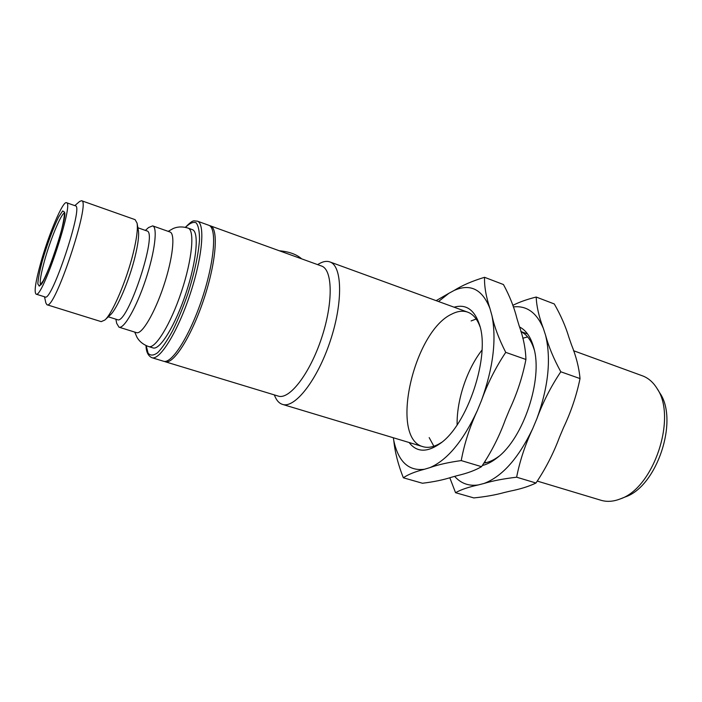 <?xml version="1.0" encoding="UTF-8"?>
<svg xmlns="http://www.w3.org/2000/svg" width="702" height="702" viewBox="0 0 702 702"><rect width="100%" height="100%" fill="white"/><g stroke="black" fill="none" stroke-linecap="round" stroke-linejoin="round"><path stroke-width="1.05" d="M513.302 306.914C526.553 305.396 536.547 312.495 543.287 328.22C538.899 316.611 536.539 306.221 536.196 297.043C527.088 299.324 519.287 302.097 512.793 305.37M536.196 297.043L554.29 303.957C560.828 315.365 565.742 326.623 569.032 337.732L571.472 344.752C576.202 356.493 579.053 367.769 580.027 378.58C576.579 395.34 571.112 411.626 563.618 427.421L559.476 437.232C553.466 453.387 545.638 468.646 535.986 483.011C529.141 486.346 520.533 489.048 510.152 491.128L504.29 492.514C495.524 494.954 485.372 496.753 473.841 497.92L455.554 492.699C460.775 489.706 468.366 487.118 478.308 484.933C468.796 486.302 460.907 483.441 454.642 476.368M560.801 371.788C553.685 358.74 548.604 346.56 545.577 335.249C551.289 359.099 548.394 386.89 536.898 418.638C542.944 402.176 550.912 386.556 560.801 371.788L580.027 378.58M516.628 477.202C519.849 460.793 525.219 444.585 532.739 428.58C518.515 458.222 502.272 476.518 484.02 483.467C492.664 480.835 503.536 478.746 516.628 477.202L535.986 483.011M449.78 477.711L455.554 492.699M522.771 338.224L527.658 336.925M485.837 462.732L485.003 461.819M481.993 350.052C466.839 369.463 456.607 400.254 457.116 424.877M484.169 463.048C488.925 462.32 493.848 460.064 498.947 456.282M534.301 349.938C531.449 340.663 526.983 334.556 520.884 331.616M519.498 326.948C526.184 330.309 530.966 337.311 533.827 347.973C543.067 379.141 523.455 438.136 497.393 457.581C492.277 461.67 487.285 464.303 482.432 465.479M484.02 483.467L478.308 484.933M536.898 418.638L532.739 428.58M543.287 328.22L545.577 335.249M438.522 301.518L448.911 293.287L436.135 300.649M484.538 277.308C472.314 281.011 462.206 285.381 454.212 290.409C470.445 283.301 482.362 289.338 489.961 308.52C486.074 296.858 484.257 286.451 484.538 277.308L503.448 284.538C509.678 296.025 514.171 307.344 516.935 318.489L519.068 325.526C523.332 337.337 525.614 348.657 525.921 359.477C522.578 376.72 517.111 393.445 509.529 409.652L505.352 419.717C499.333 436.311 491.391 451.956 481.537 466.672C475.324 470.331 467.242 473.315 457.292 475.631L451.719 477.176C443.445 479.87 433.687 481.897 422.455 483.248L403.352 477.79C407.985 474.526 415.049 471.674 424.526 469.243C408.643 471.296 398.403 461.784 393.804 440.707C394.98 452.307 398.166 464.671 403.352 477.79M505.738 352.36C499.008 339.18 494.401 326.921 491.935 315.575C496.683 339.592 493.199 367.883 481.493 400.438C487.557 383.529 495.638 367.506 505.738 352.36L525.921 359.477M461.232 460.582C464.338 443.717 469.699 427.07 477.307 410.644C463.083 441.119 447.297 460.117 429.94 467.611C438.048 464.706 448.481 462.355 461.232 460.582L481.537 466.672M471.121 320.928L476.175 319.006M433.871 446.261L429.185 437.6M480.045 326.772C477.228 319.024 473.113 314.154 467.707 312.153C462.908 310.477 457.651 311.1 451.956 314.005C413.627 331.195 389.18 438.197 422.981 446.683C428.518 448.315 434.731 446.876 441.619 442.357M454.097 307.195C465.935 303.817 474.385 309.617 479.448 324.587C490.531 355.861 467.435 425.333 439.838 443.743C426.816 452.711 416.576 452.299 409.117 442.506M393.804 440.707L393.331 437.75M429.94 467.611L424.526 469.243M481.493 400.438L477.307 410.644M489.961 308.52L491.935 315.575M448.911 293.287L454.212 290.409M573.525 350.71L642.374 375.798C648.218 377.948 653.088 382.142 656.984 388.39L659.783 392.953C678.992 420.173 656.896 486.653 625.21 496.955L620.243 498.929C613.381 501.605 606.967 502.053 601 500.272L537.399 481.124M656.984 388.39C677.351 417.155 653.773 488.083 620.243 498.929M209.494 225.632L210.337 225.833C218.77 228.238 216.304 261.916 203.87 299.14C191.541 336.407 173.35 364.856 165.163 361.732L164.365 361.398M210.337 225.833L321.481 266.014C332.748 269.489 333.397 302.729 321.507 338.25C309.766 373.815 289.347 400.052 278.238 396.086L165.163 361.732M317.576 264.601L319.743 263.417C323.482 261.363 326.842 260.863 329.826 261.907C342.304 265.768 343.252 302.167 330.212 341.146C317.322 380.168 294.779 408.757 282.467 404.378C279.449 403.431 277.062 401.017 275.289 397.13L274.271 394.884M301.685 258.863C296.621 254.37 289.163 251.667 279.299 250.763M151.878 357.695C159.705 360.714 177.615 332.002 190.005 294.533C202.509 257.107 205.353 223.385 197.28 221.112L208.713 225.245C217.102 227.632 214.584 261.32 202.141 298.569C189.803 335.854 171.657 364.338 163.513 361.232L151.878 357.695C148.087 355.888 146.139 351.834 146.016 345.551M145.393 230.405L148.534 227.553L152.676 225.877C157.862 227.281 154.835 252.167 145.621 279.782C136.478 307.415 124 329.159 118.998 327.185L116.69 323.359L115.883 319.199M137.89 227.764L146.797 230.897C158.485 231.748 127.176 325.956 117.295 319.638L108.292 316.813M46.964 304.747L101.211 321.639L104.87 320.024C112.364 313.645 126.492 280.677 133.143 253.431C136.671 239.022 137.978 228.931 137.074 223.148L135.109 219.656L81.546 200.719C91.409 200.237 54.572 311.039 46.964 304.747L45.876 303.018L44.507 296.779M137.074 223.148L138.364 230.467C139.163 235.582 138.04 244.41 134.986 256.95C129.221 280.633 116.936 309.249 110.284 314.935L104.87 320.024M74.807 205.625L79.642 201.448L81.546 200.719M66.471 202.702L75.439 205.844C83.854 205.449 51.65 302.343 45.147 296.981L36.083 294.138C33.994 292.155 35.512 281.871 40.619 263.294C48.464 234.872 62.882 200.658 66.471 202.702C74.465 202.141 42.146 299.368 36.083 294.138M152.676 225.877L169.981 231.993C175.518 233.529 172.876 258.38 163.724 285.793C154.642 313.241 141.874 334.722 136.521 332.643L118.998 327.185M188.057 228.097L192.33 229.633C199.315 231.599 196.744 260.872 185.951 293.19C175.254 325.535 159.784 350.517 153.01 347.911L148.675 346.577C155.335 349.148 170.726 324.087 181.449 291.69C192.251 259.319 194.937 230.037 188.057 228.097C182.748 226.439 177.799 226.579 173.192 228.519L168.199 231.362M146.183 345.63L148.087 353.159C150.36 355.853 153.562 355.686 157.696 352.667C162.259 347.938 167.234 340.628 172.613 330.747C178.036 319.638 183.117 307.327 187.846 293.813C194.559 272.63 198.447 254.58 199.508 239.654C199.526 231.327 198.412 225.711 196.156 222.824C193.34 221.613 189.786 223.131 185.495 227.369M64.435 212.943C60.916 214.022 50.333 239.654 44.498 260.828C40.883 273.982 39.575 281.941 40.576 284.714M42.357 260.802C47.06 244.568 53.378 227.527 58.599 217.05L62.671 210.942L64.531 212.136C64.47 216.751 63.057 224.403 60.284 235.091C55.326 252.36 48.482 270.647 43.199 280.835L39.294 286.144L37.811 283.88C38.127 278.738 39.637 271.042 42.357 260.802M527.579 333.968L520.858 331.519M467.707 312.153L329.826 261.907M422.981 446.683L282.467 404.378M197.28 221.112C193.252 221.279 194.121 218.647 185.319 227.334M40.146 285.117L40.137 285.117C44.463 286.635 68.699 213.741 64.33 212.355L64.566 212.645M134.714 332.081L137.013 337.346C139.54 341.655 143.427 344.735 148.675 346.577"/></g></svg>
